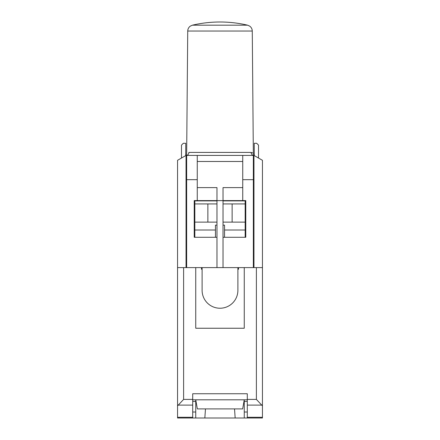 <?xml version="1.0" encoding="UTF-8"?>
<svg xmlns="http://www.w3.org/2000/svg" width="440" height="440" viewBox="0 0 440 440"><rect width="100%" height="100%" fill="white"/><g stroke="black" fill="none" stroke-linecap="round" stroke-linejoin="round"><path stroke-width="0.66" d="M247.583 25.179A121.286 121.286 0 0 0 192.418 25.179L247.583 25.179L249.706 26.136C251.345 27.357 252.197 28.991 252.269 31.031L187.732 31.031L186.665 153.599L186.038 155.413L186.648 155.413L186.648 267.603M252.769 152.994L251.13 152.411C254.067 153.698 254.067 153.698 251.13 152.411A3.03 2.833 -90 0 0 253.963 155.413L253.963 267.603M186.648 155.413L253.963 155.413L262.449 160.314L262.449 418L235.164 418L234.526 408.903M251.13 152.411L188.87 152.411C185.933 153.698 185.933 153.698 188.87 152.411A3.03 2.833 -90 0 1 186.038 155.413L186.038 267.603M224.549 230.005L224.549 237.281L245.168 237.281L245.168 230.005L224.549 230.005L224.549 225.154L223.031 225.154M216.97 225.154L215.452 225.154L215.452 237.281L194.832 237.281L194.832 230.005L215.452 230.005M223.031 200.899L245.168 200.899L245.168 230.005M216.97 203.929L194.832 203.929L194.832 222.123L216.97 222.123M223.031 222.123L245.168 222.123L245.168 203.929L223.031 203.929M216.97 200.899L194.832 200.899L194.832 230.005M186.038 155.413L177.551 160.314L177.551 267.603L183.612 267.603L183.612 399.405L177.551 405.861L177.551 418L192.709 418L192.709 417.269L177.551 417.269M247.291 401.434L244.255 401.434L244.255 399.806L242.655 408.903L197.346 408.903L195.745 399.806L195.745 401.434L192.709 401.434M201.504 267.603L201.504 269.269L202.109 267.603L202.109 290.345A17.892 17.892 0 0 0 220 308.236A17.892 17.892 0 0 0 237.892 290.345L237.892 267.603L183.612 267.603M238.497 269.269L238.497 267.603L237.892 267.603L238.497 269.269M195.745 401.434L195.745 418L204.837 418L205.475 408.903M262.449 405.861L256.388 399.405L256.388 267.603L238.497 267.603M256.388 267.603L262.449 267.603M244.255 401.434L244.255 418M192.709 417.269L192.709 393.745L247.291 393.745L247.291 418M262.449 401.434L262.449 412.016M177.551 405.861L177.551 267.603M177.551 401.434L177.551 412.016M195.745 418L192.709 418M235.164 418L204.837 418M247.291 399.806L192.709 399.806M195.745 267.603L195.745 328.245L244.255 328.245L244.255 267.603M181.489 158.043L181.489 145.107L183.31 143.286L185.735 143.286L185.735 155.59M258.511 158.043L258.511 145.107L256.69 143.286L254.265 143.286L254.265 155.59M242.743 179.674L253.352 179.674L253.352 267.603M223.031 237.281L245.773 237.281L245.773 200.596L242.743 200.596L242.743 187.616L223.031 187.616L223.031 267.603M197.257 179.674L186.648 179.674M197.257 155.413L197.257 200.596L194.227 200.596L194.227 237.281L216.97 237.281M216.97 267.603L216.97 200.624L223.031 200.624M197.257 161.48L242.743 161.48L242.743 187.616M197.257 187.616L216.97 187.616L216.97 200.624M253.352 179.674L253.352 155.413M197.257 200.596L216.97 200.596M242.743 200.596L223.031 200.596M242.743 155.413L242.743 161.48M192.709 399.405L183.612 399.405M256.388 399.405L247.291 399.405M247.291 412.016L244.255 412.016M192.709 405.108L177.914 405.108M262.086 405.108L247.291 405.108M262.449 417.269L247.291 417.269M195.745 412.016L192.709 412.016M252.269 31.031L253.336 153.599L253.963 155.413M192.418 25.179L190.295 26.136C188.656 27.357 187.803 28.991 187.732 31.031M207.873 222.123L207.873 203.929M232.128 222.123L232.128 203.929"/></g></svg>
